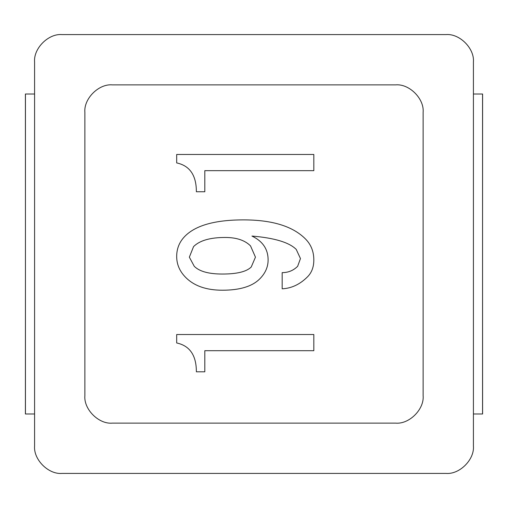 <?xml version="1.0" encoding="UTF-8"?>
<svg xmlns="http://www.w3.org/2000/svg" width="508" height="508" viewBox="0 0 508 508"><rect width="100%" height="100%" fill="white"/><g stroke="black" fill="none" stroke-linecap="round" stroke-linejoin="round"><path stroke-width="0.76" d="M185.122 236.061C179.495 241.687 176.682 248.488 176.682 256.457C176.682 264.427 179.73 271.462 185.826 277.552C194.266 285.998 206.458 290.214 222.396 290.214C239.744 290.214 252.171 286.461 259.671 278.962C265.297 273.336 268.11 267.005 268.11 259.975C268.11 249.187 262.719 241.217 251.936 236.061C274.441 237.934 289.211 242.392 296.24 249.422L300.463 258.566L297.65 266.3C293.427 270.523 288.271 272.631 282.175 272.631L282.175 288.811C291.554 288.341 299.993 284.353 307.492 276.854C311.715 272.631 313.823 267.005 313.823 259.975C313.823 251.536 311.01 244.5 305.384 238.874C292.729 226.212 272.098 219.888 243.497 219.888C215.367 219.888 195.904 225.279 185.122 236.061M193.561 246.609C199.657 240.513 210.204 237.465 225.209 237.465C236.461 237.465 244.9 240.278 250.527 245.904L255.454 257.162L251.231 267.005C246.545 271.691 236.931 274.041 222.396 274.041C208.801 274.041 199.422 271.462 194.266 266.3L189.344 257.162L193.561 246.609M313.823 350.698L313.823 334.524L176.682 334.524L176.682 342.964C189.814 345.777 196.374 355.384 196.374 371.799L204.813 371.799L204.813 350.698L313.823 350.698M313.823 170.656L313.823 154.476L176.682 154.476L176.682 162.916C189.814 165.729 196.374 175.343 196.374 191.751L204.813 191.751L204.813 170.656L313.823 170.656M395.707 423.132C409.277 424.358 424.358 409.277 423.132 395.707L423.132 112.293C424.358 98.723 409.277 83.642 395.707 84.868L112.293 84.868C98.723 83.642 83.642 98.723 84.868 112.293L84.868 395.707C83.642 409.277 98.723 424.358 112.293 423.132L395.707 423.132C409.277 424.358 424.358 409.277 423.132 395.707C424.358 409.277 409.277 424.358 395.707 423.132L112.293 423.132C98.723 424.358 83.642 409.277 84.868 395.707C83.642 409.277 98.723 424.358 112.293 423.132M423.132 112.293C424.358 98.723 409.277 83.642 395.707 84.868C409.277 83.642 424.358 98.723 423.132 112.293L423.132 395.707M112.293 84.868C98.723 83.642 83.642 98.723 84.868 112.293C83.642 98.723 98.723 83.642 112.293 84.868L395.707 84.868M25.444 217.43L25.4 94.012L34.588 94.012M473.412 94.012L482.6 94.012L482.556 217.43M34.588 413.988L25.4 413.988L25.444 290.57M482.556 290.57L482.6 413.988L473.412 413.988M34.588 445.986C33.363 459.556 48.444 474.637 62.014 473.412L445.986 473.412C459.556 474.637 474.637 459.556 473.412 445.986L473.412 62.014C474.637 48.444 459.556 33.363 445.986 34.588L62.014 34.588C48.444 33.363 33.363 48.444 34.588 62.014L34.588 445.986C33.363 459.556 48.444 474.637 62.014 473.412M84.868 395.707L84.868 112.293M445.986 473.412C459.556 474.637 474.637 459.556 473.412 445.986M473.412 62.014C474.637 48.444 459.556 33.363 445.986 34.588M62.014 34.588C48.444 33.363 33.363 48.444 34.588 62.014M25.444 413.988L25.444 94.012M482.556 94.012L482.556 413.988"/></g></svg>

